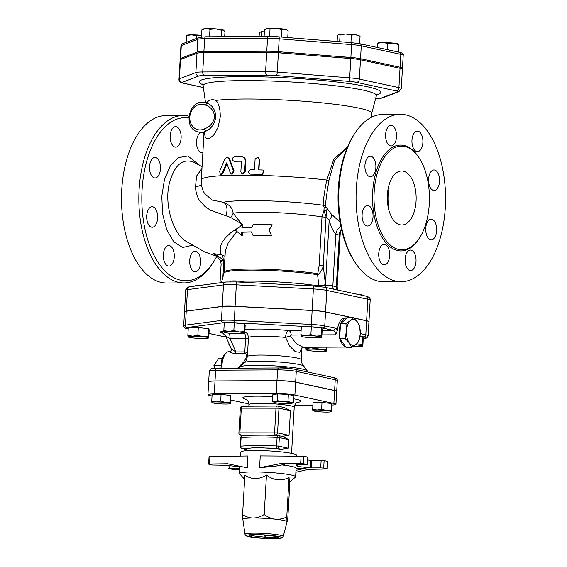 <?xml version="1.0" encoding="UTF-8"?>
<svg xmlns="http://www.w3.org/2000/svg" width="567" height="567" viewBox="0 0 567 567"><rect width="100%" height="100%" fill="white"/><g stroke="black" fill="none" stroke-linecap="round" stroke-linejoin="round"><path stroke-width="0.85" d="M259.112 36.486L259.346 32.532L261.713 31.632L264.378 31.844M261.437 36.472L261.713 31.632M351.377 35.083L345.778 34.02A10.263 1.021 3.3 0 1 355.764 34.821L351.377 35.083L350.938 42.589M359.698 36.09L355.764 34.821A10.263 1.021 3.3 0 1 358.897 35.579L359.698 36.09M340.072 34.785L338.811 34.374A10.263 1.021 3.3 0 1 345.778 34.02L340.072 34.785L339.676 41.696M338.811 34.374L338.712 34.417A10.263 1.021 3.3 0 1 338.719 34.41A10.263 1.021 3.3 0 1 338.811 34.374L337.443 35.785L337.117 41.49M398.395 52.022L398.587 44.24L398.31 44.545L393.129 43.064A10.263 1.021 3.3 0 1 398.452 44.098A10.263 1.021 3.3 0 1 398.516 44.148L398.452 44.098M398.587 44.24L397.885 51.909M387.849 43.397L382.895 42.518A10.263 1.021 3.3 0 1 393.129 43.064L387.849 43.397L387.488 49.669M378.019 43.057L378.267 42.936A10.263 1.021 3.3 0 1 382.895 42.518L378.111 43.149M186.685 35.388L186.933 35.26A10.263 1.021 3.3 0 1 191.561 34.842L186.777 35.473M201.795 35.388L196.515 35.728L191.561 34.842A10.263 1.021 3.3 0 1 201.597 35.367M201.916 29.732L203.425 28.988A10.263 1.021 3.3 0 1 205.991 28.619L201.916 29.732L201.505 36.961M215.779 28.882L209.96 29.328L205.991 28.619A10.263 1.021 3.3 0 1 215.779 28.882A10.263 1.021 3.3 0 1 223.292 30.001L221.491 30.249L215.779 28.882M224.688 36.678L224.986 31.575L223.292 30.001A10.263 1.021 3.3 0 1 223.604 30.15A10.263 1.021 3.3 0 1 223.632 30.171M359.627 43.666L360.052 36.38M377.601 47.536L377.835 43.453M196.352 38.478L196.515 35.728M186.118 42.369L186.5 35.785M221.123 36.699L221.491 30.249M209.528 36.763L209.96 29.328M270.027 28.945L267.319 28.4A10.263 1.021 3.3 0 1 275.987 28.35L270.027 28.945L269.594 36.437M285.045 29.342L281.849 29.576L275.987 28.35A10.263 1.021 3.3 0 1 285.045 29.342A10.263 1.021 3.3 0 1 286.477 29.796L285.045 29.342M287.76 37.55L288.142 30.93L287.285 30.32M265.788 28.882L266.299 28.633A10.263 1.021 3.3 0 1 267.319 28.4L264.505 29.675L264.116 36.458M281.416 37.046L281.849 29.576M181.029 59.294A15.5 1.538 3.3 0 1 180.178 58.734A15.5 1.538 3.3 0 1 180.561 58.422L197.054 52.143A15.5 1.538 3.3 0 1 203.9 51.576L266.773 51.221A15.5 1.538 3.3 0 1 278.454 51.689L350.874 57.465A15.5 1.538 3.3 0 1 360.534 58.699L400.089 67.225A15.5 1.538 3.3 0 1 402.464 68.189A15.5 1.538 3.3 0 1 402.074 68.501L401.549 68.699M342.957 57.912A7.562 0.751 3.3 0 1 354.361 58.869M205.318 52.639A7.562 0.751 3.3 0 1 212.193 52.596M268.127 52.299A7.562 0.751 3.3 0 1 274.485 52.214A7.562 0.751 3.3 0 1 281.402 52.965A7.562 0.751 3.3 0 1 281.686 53.029M400.026 68.295L398.913 87.609L359.365 79.089A15.5 1.538 -176.7 0 0 349.697 77.856L277.277 72.073A15.5 1.538 -176.7 0 0 265.597 71.605L202.731 71.959A15.5 1.538 -176.7 0 0 195.877 72.533L179.385 78.806A15.5 1.538 -176.7 0 0 179.002 79.118L180.115 59.804A15.5 1.538 3.3 0 1 180.504 59.492L196.99 53.22A15.5 1.538 3.3 0 1 203.844 52.646L266.717 52.292A15.5 1.538 3.3 0 1 278.39 52.766L350.81 58.543A15.5 1.538 3.3 0 1 360.477 59.776L400.026 68.295A15.5 1.538 3.3 0 1 402.4 69.266L401.287 88.58A15.5 1.538 -176.7 0 0 398.913 87.609A3.239 2.722 102.2 0 1 395.986 90.848A12.261 1.219 3.3 0 1 397.559 91.854L381.074 98.134A12.261 1.219 3.3 0 1 375.652 98.58L375.623 98.58A3.239 1.729 -90.3 0 0 375.857 98.601A3.239 1.729 -90.3 0 0 376.063 98.58M262.79 170.001L263.563 170.171L262.542 174.289A84.249 8.37 -176.7 0 0 250.196 174.026L249.721 173.956L250.196 174.026C247.722 172.566 247.8 171.135 250.444 169.731A84.249 8.37 3.3 0 1 254.484 169.795L255.1 159.065L257.872 157.073L259.218 159.157L258.602 169.887A84.249 8.37 3.3 0 1 262.79 170.001M263.563 170.171L262.819 174.409A83.165 8.257 -176.7 0 0 250.635 174.147M257.872 157.073L259.551 159.277L258.942 169.894M240.847 171.829L242.229 173.934L244.639 171.829L245.256 161.099C245.164 158.498 243.98 157.066 241.712 156.811A84.249 8.37 -176.7 0 0 234.058 156.896C231.761 158.37 231.683 159.802 233.81 161.184A84.249 8.37 3.3 0 1 240.996 161.106L241.436 161.638L240.847 171.829M242.945 157.009L241.712 156.811M241.166 161.141L241.436 161.638M242.272 156.931C244.512 157.187 245.674 158.618 245.766 161.226L245.15 171.957L242.775 174.055L242.229 173.934M241.294 161.226A83.165 8.257 -176.7 0 0 234.469 161.311M230.372 173.027L231.513 174.069L233.469 170.865L228.735 158.512L227.254 157.123L225.049 158.661L219.592 171.411L220.464 174.516L221.966 173.353L226.616 162.871L230.372 173.027M227.254 157.123L229.465 158.632L234.121 170.993L232.194 174.189L231.513 174.069M226.97 163.863L222.767 173.474L221.286 174.636L220.464 174.516M241.464 235.355L235.631 230.365L242.081 224.624L241.896 227.842A56.161 5.578 3.3 0 1 251.628 227.629L253.442 224.404A56.161 5.578 3.3 0 1 272.217 224.794L268.801 230.046L271.6 235.525A56.161 5.578 -176.7 0 0 252.825 235.135L251.379 231.917A56.161 5.578 -176.7 0 0 241.648 232.137L241.464 235.355L242.222 235.475L242.407 232.257L241.648 232.137M272.217 224.794L269.041 230.167L271.6 235.525M242.081 224.624L242.846 224.745L242.669 227.814M251.436 232.045A55.084 5.472 -176.7 0 0 242.407 232.257M271.784 235.645A55.084 5.472 -176.7 0 0 253.364 235.255L252.825 235.135M225.198 253.265L225.503 250.508L228.196 242.91L236.871 231.506M318.356 274.357A3.239 1.765 38.5 0 1 317.846 273.698A55.084 5.472 -176.7 0 0 258.113 269.112A55.084 5.472 -176.7 0 0 224.107 272.203L223.958 273.145A55.19 5.479 3.3 0 1 258.346 270.161A55.19 5.479 3.3 0 1 317.591 274.704L318.356 274.357C321.042 271.77 322.673 268.907 323.247 265.76L319.193 265.484L317.591 274.704L318.881 285.952M242.166 224.638L233.115 213.185A8.64 7.194 -40.9 0 1 230.535 217.402L240.663 223.384L241.804 224.851M215.836 116.993C215.247 109.863 212.505 105.327 207.607 103.385A2.162 1.148 116.4 0 0 205.644 105.129C210.945 106.915 213.957 110.856 214.68 116.965C213.256 123.074 209.79 127.058 204.276 128.907A2.162 0.985 64.3 0 0 206.005 131.133C211.144 128.858 214.418 124.152 215.836 116.993M206.012 131.133L203.22 133.039L198.719 132.068A15.118 12.687 -77.8 0 0 206.005 131.133M205.091 102.507L207.607 103.385A15.118 12.687 -77.8 0 0 205.091 102.507C188.747 98.226 182.064 129.233 198.719 132.068M204.347 132.692L205.183 136.853L206.501 138.461L209.648 138.44L213.922 134.826L218.097 127.242L220.237 117.022C220.365 109.424 218.947 103.881 215.984 100.38C212.143 99.09 209.18 99.749 207.097 102.351L206.884 102.932M207.097 102.351A83.165 8.257 -176.7 0 0 206.36 102.776M371.52 117.263L371.754 113.315A83.165 8.257 -176.7 0 0 309.625 101.713A83.165 8.257 -176.7 0 0 215.984 100.38M217.154 256.44L204.347 251.791L186.011 241.28C173.601 234.143 164.359 206.105 168.994 184.764C173.984 165.422 182.205 157.881 193.659 162.141L202.065 166.677M220.91 261.458A5.401 0.992 -15.6 0 1 220.889 261.408A5.401 0.992 -15.6 0 1 223.171 259.884L217.012 255.292L212.986 253.577L217.09 256.39M221.123 264.215L220.634 260.671L216.665 256.05L212.986 253.577L221.577 254.81L220.471 252.577C219.422 246.624 221.803 241.018 227.622 235.752L230.79 232.661L238.87 227.324M201.965 168.371L196.543 176.096L195.565 186.437C195.544 191.079 196.806 195.721 199.35 200.378L204.73 206.204L210.222 210.123L230.535 217.402M216.743 256.341A81.549 43.595 -90.3 0 1 213.341 262.202A81.549 43.595 -90.3 0 1 143.869 223.426A81.549 43.595 -90.3 0 1 188.768 117.95M202.873 152.714A10.263 5.486 -90.3 0 1 202.079 152.828A10.263 5.486 -90.3 0 1 196.565 143.649A10.263 5.486 -90.3 0 1 200.846 132.529M176.238 126.689A10.263 5.486 -90.3 0 1 181.128 137.455A10.263 5.486 -90.3 0 1 175.706 147.144A10.263 5.486 -90.3 0 1 170.164 136.916A10.263 5.486 -90.3 0 1 175.593 126.625A10.263 5.486 -90.3 0 1 176.238 126.689M151.559 159.667A10.263 5.486 -90.3 0 1 154.94 157.449A10.263 5.486 -90.3 0 1 155.585 157.513A10.263 5.486 -90.3 0 1 160.475 168.279A10.263 5.486 -90.3 0 1 155.053 177.967A10.263 5.486 -90.3 0 1 149.837 171.099A10.263 5.486 -90.3 0 1 151.559 159.667M146.704 215.807A10.263 5.486 -90.3 0 1 152.098 206.721A10.263 5.486 -90.3 0 1 152.743 206.785A10.263 5.486 -90.3 0 1 157.64 217.551A10.263 5.486 -90.3 0 1 152.218 227.239A10.263 5.486 -90.3 0 1 146.704 215.807M164.522 262.216A10.263 5.486 -90.3 0 1 163.835 251.387A10.263 5.486 -90.3 0 1 168.732 245.582A10.263 5.486 -90.3 0 1 169.377 245.646A10.263 5.486 -90.3 0 1 174.275 256.412A10.263 5.486 -90.3 0 1 168.853 266.1A10.263 5.486 -90.3 0 1 164.522 262.216M194.573 271.713A10.263 5.486 -90.3 0 1 189.683 260.948A10.263 5.486 -90.3 0 1 195.105 251.259A10.263 5.486 -90.3 0 1 195.75 251.33A10.263 5.486 -90.3 0 1 200.64 262.096A10.263 5.486 -90.3 0 1 195.218 271.784A10.263 5.486 -90.3 0 1 194.573 271.713M340.094 222.221L331.085 213.78L325.472 206.225C325.522 202.702 326.691 194.034 328.98 180.228L334.665 160.114L347.344 147.292M354.793 133.429L353.709 135.109A81.549 43.595 89.7 0 0 354.418 261.408L355.523 263.081A83.703 44.75 -90.3 0 1 354.793 133.429A83.703 44.75 -90.3 0 1 383.001 114.392L400.345 114.293A83.703 44.75 -90.3 0 1 405.603 114.846A83.703 44.75 -90.3 0 1 445.513 202.674A83.703 44.75 -90.3 0 1 401.28 281.7A83.703 44.75 -90.3 0 1 356.062 198.252A83.703 44.75 -90.3 0 1 400.345 114.293M404.696 146.492A51.845 27.719 89.7 0 0 401.436 146.151A51.845 27.719 89.7 0 0 374.007 198.145A51.845 27.719 89.7 0 0 402.017 249.834A51.845 27.719 89.7 0 0 429.41 200.888A51.845 27.719 89.7 0 0 404.696 146.492M434.662 237.53A10.263 5.486 89.7 0 0 436.384 226.105A10.263 5.486 89.7 0 0 431.161 219.231A10.263 5.486 89.7 0 0 425.732 229.522A10.263 5.486 89.7 0 0 431.274 239.756A10.263 5.486 89.7 0 0 434.662 237.53M439.517 181.397A10.263 5.486 89.7 0 0 434.003 169.958A10.263 5.486 89.7 0 0 428.574 180.249A10.263 5.486 89.7 0 0 434.116 190.484A10.263 5.486 89.7 0 0 439.517 181.397M421.699 134.989A10.263 5.486 89.7 0 0 417.369 131.105A10.263 5.486 89.7 0 0 411.94 141.396A10.263 5.486 89.7 0 0 417.482 151.623A10.263 5.486 89.7 0 0 422.387 145.811A10.263 5.486 89.7 0 0 421.699 134.989M391.648 125.484A10.263 5.486 89.7 0 0 391.003 125.42A10.263 5.486 89.7 0 0 385.574 135.711A10.263 5.486 89.7 0 0 391.117 145.939A10.263 5.486 89.7 0 0 396.539 136.25A10.263 5.486 89.7 0 0 391.648 125.484M370.995 156.308A10.263 5.486 89.7 0 0 370.35 156.244A10.263 5.486 89.7 0 0 364.921 166.535A10.263 5.486 89.7 0 0 370.464 176.762A10.263 5.486 89.7 0 0 375.886 167.074A10.263 5.486 89.7 0 0 370.995 156.308M368.153 205.58A10.263 5.486 89.7 0 0 367.508 205.516A10.263 5.486 89.7 0 0 362.079 215.807A10.263 5.486 89.7 0 0 367.622 226.035A10.263 5.486 89.7 0 0 373.043 216.346A10.263 5.486 89.7 0 0 368.153 205.58M384.787 244.441A10.263 5.486 89.7 0 0 384.142 244.377A10.263 5.486 89.7 0 0 378.713 254.668A10.263 5.486 89.7 0 0 384.256 264.895A10.263 5.486 89.7 0 0 389.678 255.207A10.263 5.486 89.7 0 0 384.787 244.441M411.153 250.125A10.263 5.486 89.7 0 0 410.508 250.054A10.263 5.486 89.7 0 0 405.079 260.345A10.263 5.486 89.7 0 0 410.621 270.579A10.263 5.486 89.7 0 0 416.043 260.891A10.263 5.486 89.7 0 0 411.153 250.125M403.272 171.17A27.003 14.437 -90.3 0 1 416.143 199.499A27.003 14.437 -90.3 0 1 401.875 224.993A27.003 14.437 -90.3 0 1 387.289 198.074A27.003 14.437 -90.3 0 1 401.571 170.993A27.003 14.437 -90.3 0 1 403.272 171.17M387.984 189.506A27.003 14.437 -90.3 0 1 388.083 206.629M401.28 281.7L383.937 281.799A83.703 44.75 -90.3 0 1 355.523 263.081M188.889 116.171A83.703 44.75 89.7 0 0 188.372 116.058A83.703 44.75 89.7 0 0 183.113 115.505L165.77 115.604A83.703 44.75 89.7 0 0 121.487 199.563A83.703 44.75 89.7 0 0 166.705 283.018L184.048 282.919A83.703 44.75 89.7 0 0 212.256 263.882L213.341 262.202M183.113 115.505A83.703 44.75 89.7 0 0 138.83 199.464A83.703 44.75 89.7 0 0 184.048 282.919M368.933 321.716A15.21 1.51 -176.7 0 0 368.947 321.659A15.21 1.51 -176.7 0 0 366.615 320.716L353.617 317.917M352.121 317.591L325.564 311.871A15.21 1.51 -176.7 0 0 312.133 310.397L235.092 306.286A15.21 1.51 -176.7 0 0 222.243 306.357L186.252 311.099A15.21 1.51 -176.7 0 0 184.495 311.694A15.21 1.51 -176.7 0 0 184.502 311.751M220.039 282.777L221.109 264.215A5.401 0.539 3.3 0 1 223.632 263.903L223.469 260.487A5.401 1.226 171.1 0 0 221.002 261.94A5.401 1.226 171.1 0 0 221.024 262.011M224.738 261.259L223.171 259.884A5.401 2.913 93.8 0 0 221.577 254.81L225.028 256.234M333.587 289.163A5.401 4.529 102.2 0 1 332.864 285.952A5.401 0.539 -176.7 0 0 325.486 285.357A5.401 2.828 -90.2 0 1 325.16 287.349M318.803 285.293A5.401 1.106 173.3 0 0 325.465 284.698L325.486 285.357A5.401 1.099 -6.8 0 1 320.561 285.995M326.259 207.557A2.162 1.878 -40.8 0 0 324.147 207.409L323.906 210.768L326.089 216.658L329.172 220.457C331.27 227.232 333.495 231.846 335.841 234.313A8.64 7.165 109.7 0 1 340.902 226.552M331.085 213.78A8.64 3.997 138.5 0 1 329.172 220.457L325.465 284.698L323.247 265.76L326.046 217.175L326.989 208.606M326.046 217.175L321.992 216.892L323.906 210.768A2.162 1.226 -169.4 0 1 326.854 211.434M325.472 206.225A2.162 2.091 -18.1 0 0 323.523 205.304L324.147 207.409M337.904 290.091L337.138 287.03A5.401 0.539 -176.7 0 0 336.309 286.696L332.864 285.952L335.841 234.313L339.286 235.05A8.64 7.293 94.3 0 1 341.433 229.054M337.032 289.907A5.401 4.529 -77.8 0 1 336.309 286.696L339.286 235.05L341.511 229.415M328.98 180.228L326.798 180.023C324.097 193.361 323.006 201.788 323.523 205.304A63.858 6.343 -176.7 0 0 223.292 202.256L212.136 200.08L204.425 193.34C202.107 189.215 201.072 184.743 201.299 179.916A83.165 8.257 -176.7 0 1 243.505 175.168A83.165 8.257 -176.7 0 1 326.798 180.023L333.828 159.157L347.571 146.761M319.193 265.484L321.992 216.892A55.084 5.472 -176.7 0 0 233.115 213.185C232.647 208.181 229.373 204.531 223.292 202.256A8.64 5.663 95.4 0 1 225.546 215.743M195.565 186.437A8.64 5.174 -170 0 0 201.476 184.558M349.279 342.858L345.069 338.4L346.48 330.965A12.963 6.932 89.7 0 0 349.279 342.858A12.963 6.932 89.7 0 0 356.168 344.339L351.533 347.323L349.279 342.858M345.927 323.537L350.569 320.553A12.963 6.932 89.7 0 0 346.48 330.965L345.927 323.537L340.909 323.247L347.833 317.619L353.248 317.584L357.458 322.042A12.963 6.932 89.7 0 0 350.569 320.553L353.248 317.584M360.258 333.935L358.854 341.369L356.168 344.339A12.963 6.932 89.7 0 0 360.258 333.935A12.963 6.932 89.7 0 0 357.458 322.042L359.712 326.507L360.258 333.935M345.778 346.869L340.009 338.91A14.579 7.796 89.7 0 0 345.778 346.869L346.125 347.351L351.533 347.323M340.009 338.91L339.661 338.435L345.069 338.4M339.661 338.435L340.519 323.566M340.469 324.359A14.579 7.796 89.7 0 0 339.704 337.634M347.443 317.938A14.579 7.796 89.7 0 0 346.898 317.903A14.579 7.796 89.7 0 0 340.909 323.247M222.229 358.464L218.649 358.486L213.922 365.538L220.981 365.495M215.127 368.337L213.922 365.538M356.104 294.018A6.478 0.645 3.3 0 1 361.746 294.982L361.732 295.23M194.708 286.115L194.715 286.016A6.478 0.645 3.3 0 1 198.216 285.648M230.677 281.764L230.705 281.282A6.478 0.645 3.3 0 1 237.212 281.012A6.478 0.645 3.3 0 1 243.647 282.026L243.633 282.295M355.693 344.715L357.118 344.942A10.263 1.021 -176.7 0 0 355.594 344.793M362.398 344.608L362.568 346.118A10.263 1.021 -176.7 0 0 357.118 344.942L362.398 344.608L362.845 336.933L363.291 338.138L362.845 345.806M352.787 346.621A10.263 1.021 -176.7 0 0 357.791 346.749A10.263 1.021 -176.7 0 0 362.412 346.331A10.263 1.021 -176.7 0 0 362.568 346.118M321.128 349.683L326.408 349.343L326.578 350.86A10.263 1.021 -176.7 0 0 321.128 349.683A10.263 1.021 -176.7 0 0 310.886 349.137L315.947 348.195L321.128 349.683M326.578 350.86L326.854 350.548L326.578 350.86A10.263 1.021 -176.7 0 1 326.422 351.072L326.67 350.945M306.109 349.768L305.932 348.251L310.886 349.137A10.263 1.021 -176.7 0 0 306.109 349.768A10.263 1.021 -176.7 0 0 306.244 349.903A10.263 1.021 -176.7 0 0 311.559 350.945A10.263 1.021 -176.7 0 0 321.801 351.49A10.263 1.021 -176.7 0 0 326.422 351.072M229.692 345.303A10.263 1.021 -176.7 0 0 229.061 345.657L229.337 345.353L229.061 345.657A10.263 1.021 -176.7 0 0 229.203 345.799A10.263 1.021 -176.7 0 0 230.046 346.111M229.061 345.657L228.891 344.148L229.238 344.261M188.01 336.812L187.84 335.303L192.794 336.181A10.263 1.021 -176.7 0 0 188.01 336.812L188.287 336.5L188.01 336.812A10.263 1.021 -176.7 0 0 188.145 336.954A10.263 1.021 -176.7 0 0 193.467 337.989A10.263 1.021 -176.7 0 0 203.702 338.534A10.263 1.021 -176.7 0 0 208.323 338.116A10.263 1.021 -176.7 0 0 208.486 337.904L208.762 337.592L208.486 337.904A10.263 1.021 -176.7 0 0 203.029 336.727L208.309 336.394L208.486 337.904M197.848 335.246L203.029 336.727A10.263 1.021 -176.7 0 0 192.794 336.181L197.848 335.246L198.294 327.57L208.755 328.718L208.309 336.394M224 332.071L224.277 331.766L224 332.071A10.263 1.021 -176.7 0 0 224.142 332.212A10.263 1.021 -176.7 0 0 229.458 333.247A10.263 1.021 -176.7 0 0 239.692 333.793A10.263 1.021 -176.7 0 0 244.32 333.375A10.263 1.021 -176.7 0 0 244.476 333.162L244.753 332.857L244.476 333.162A10.263 1.021 -176.7 0 0 239.019 331.986A10.263 1.021 -176.7 0 0 228.785 331.44A10.263 1.021 -176.7 0 0 224 332.071L223.83 330.561L228.785 331.44L233.845 330.504L239.019 331.986L244.306 331.652L244.476 333.162M305.989 347.295L305.932 348.251M316.003 347.238L315.947 348.195M326.535 347.181L326.408 349.343M228.926 343.538L228.891 344.148M208.755 328.718L209.202 329.923L208.762 337.592M223.83 330.561L224.27 322.885L234.284 322.829L244.746 323.977L245.192 325.182L244.753 332.857M244.746 323.977L244.306 331.652M359.967 336.621L362.845 336.933M327.053 347.174L326.854 350.548M198.294 327.57L188.279 327.627L187.84 335.303M234.284 322.829L233.845 330.504M307.732 285.711L307.753 285.385A6.478 0.645 3.3 0 1 314.26 285.116A6.478 0.645 3.3 0 1 320.688 286.137L320.66 286.618M301.049 336.181L300.871 334.665L305.826 335.551A10.263 1.021 -176.7 0 0 301.049 336.181A10.263 1.021 -176.7 0 0 301.183 336.323A10.263 1.021 -176.7 0 0 306.499 337.358A10.263 1.021 -176.7 0 0 316.733 337.904A10.263 1.021 -176.7 0 0 321.361 337.485A10.263 1.021 -176.7 0 0 321.517 337.273A10.263 1.021 -176.7 0 0 316.067 336.096A10.263 1.021 -176.7 0 0 305.826 335.551L310.886 334.615L316.067 336.096L321.347 335.756L321.517 337.273M300.871 334.665L301.318 326.996L311.326 326.939L321.787 328.087L322.24 329.292L321.794 336.961M311.326 326.939L310.886 334.615M321.787 328.087L321.347 335.756M230.245 351.271L229.812 351.334C229.139 352.27 230.982 353 235.34 353.524L244.278 353.475C245.83 353.532 246.51 354.113 246.312 355.218L246.177 357.749L243.789 361.852L237.637 368.189M346.898 317.903L345.069 317.91A14.579 7.796 -90.3 0 0 337.443 330.277L335.643 334.813A5.401 2.885 -90.3 0 0 333.098 330.299L322.176 330.363M353.773 318.059L366.608 320.823A15.21 1.51 3.3 0 1 368.94 321.772L368.132 335.721A15.21 1.51 -176.7 0 0 365.807 334.771A2.162 1.814 102.2 0 1 363.851 336.926A13.048 1.297 3.3 0 1 364.347 338.251L363.277 338.393M337.443 330.277A7.562 4.04 89.7 0 0 335.047 328.144L324.749 325.926A15.21 1.51 -176.7 0 0 311.326 324.452L234.284 320.341A15.21 1.51 -176.7 0 0 221.428 320.419L185.437 325.153A15.21 1.51 -176.7 0 0 183.687 325.756L184.488 311.807A15.21 1.51 3.3 0 1 186.245 311.205L222.236 306.471A15.21 1.51 3.3 0 1 235.085 306.393L312.126 310.503A15.21 1.51 3.3 0 1 325.557 311.978L351.632 317.598M336.685 391.393A13.565 1.347 -176.7 0 0 336.699 391.336A13.565 1.347 -176.7 0 0 334.622 390.493L295.648 382.094A13.565 1.347 -176.7 0 0 276.972 380.606L215.013 380.946A13.565 1.347 -176.7 0 0 208.684 381.726A13.565 1.347 -176.7 0 0 208.691 381.775M229.812 351.334A2.162 1.992 -104.2 0 0 230.209 351.285L230.358 351.271M235.34 353.524A2.162 1.155 89.7 0 0 235.865 351.944L231.251 348.889C231.456 350.236 231.109 351.037 230.209 351.278M246.312 355.218A2.162 1.63 -170.8 0 0 247.495 354.418M247.595 352.752L244.802 351.894L235.865 351.944L230.046 338.556L245.575 338.471L244.802 351.894A2.162 1.155 89.7 0 1 244.278 353.475M246.177 357.749A2.162 1.311 -176.1 0 0 247.361 356.749M243.789 361.852A2.162 0.56 -128.7 0 1 244.101 362.696M239.458 366.325A2.162 0.652 -150.4 0 1 240.139 367.062L244.214 362.611A30.008 2.984 3.3 0 1 274.123 361.696A30.008 2.984 3.3 0 1 303.728 366.041L307.264 370.931A33.673 3.345 -176.7 0 0 273.882 365.835A33.673 3.345 -176.7 0 0 240.139 367.062L239.288 368.181M248.431 338.237A6.478 0.645 3.3 0 1 245.575 338.471A6.478 3.466 -90.3 0 0 244.604 333.219M301.977 347.777L301.283 359.719A27.003 2.679 -176.7 0 0 274.485 355.488A27.003 2.679 -176.7 0 0 247.368 356.608L248.459 337.762C247.97 334.813 247.474 333.368 246.978 333.424L246.978 333.424A6.478 6.414 -41.6 0 0 244.809 331.837M303.21 347.309L296.314 343.687L290.424 335.877L291.254 335.062A5.401 2.885 89.7 0 0 288.716 330.547C286.916 330.958 285.867 333.247 285.577 337.415L289.744 346.168L295.265 351.66L299.723 352.298L301.807 347.918M290.424 335.877L285.577 337.415A27.003 2.679 3.3 0 0 248.459 337.762M301.58 348.202L303.175 347.309L345.92 347.068M229.018 333.198A6.478 3.466 -90.3 0 1 230.046 338.556L225.673 336.047L231.251 348.889M223.894 331.454C219.925 331.688 219.089 332.113 221.378 332.73A6.478 5.635 103.4 0 1 222.413 332.843M222.448 332.85A6.478 5.635 103.4 0 1 222.512 332.864L225.666 336.033M217.657 368.302A5.401 0.539 3.3 0 1 224.858 368.259M321.624 409.161L326.259 410.487A9.178 0.914 -176.7 0 0 317.095 409.998L321.624 409.161L322.006 402.464L331.369 403.491L331.135 411.536A9.178 0.914 -176.7 0 0 326.259 410.487L330.986 410.182M312.821 410.558L312.665 409.211L317.095 409.998A9.178 0.914 -176.7 0 0 312.821 410.558A9.178 0.914 -176.7 0 0 312.941 410.685A9.178 0.914 -176.7 0 0 317.697 411.614A9.178 0.914 -176.7 0 0 326.861 412.103A9.178 0.914 -176.7 0 0 330.993 411.727A9.178 0.914 -176.7 0 0 331.135 411.536L331.383 411.259L331.135 411.536M211.888 402.506L211.732 401.152L216.162 401.946L220.691 401.103L225.326 402.435A9.178 0.914 -176.7 0 0 216.162 401.946A9.178 0.914 -176.7 0 0 211.888 402.506L212.129 402.23L211.888 402.506A9.178 0.914 -176.7 0 0 212.008 402.634A9.178 0.914 -176.7 0 0 216.764 403.562A9.178 0.914 -176.7 0 0 225.921 404.051A9.178 0.914 -176.7 0 0 230.06 403.676A9.178 0.914 -176.7 0 0 230.202 403.484L230.45 403.208L230.202 403.484A9.178 0.914 -176.7 0 0 225.326 402.435L230.046 402.131L230.202 403.484M331.369 403.491L331.773 404.569L331.383 411.259M322.006 402.464L313.048 402.513L312.665 409.211M211.732 401.152L212.115 394.462L221.073 394.412L220.691 401.103M221.073 394.412L230.436 395.433L230.046 402.131M230.436 395.433L230.833 396.51L230.45 403.208M279.609 367.962A5.401 0.539 3.3 0 1 285.01 367.777A5.401 0.539 3.3 0 1 290.354 368.578M273.967 402.286L272.472 401.273L274.896 401.762A9.178 0.914 -176.7 0 0 273.967 402.286A9.178 0.914 -176.7 0 0 275.243 402.69A9.178 0.914 -176.7 0 0 283.351 403.584A9.178 0.914 -176.7 0 0 291.105 403.541A9.178 0.914 -176.7 0 0 292.019 403.328A9.178 0.914 -176.7 0 0 290.758 402.605L293.628 402.4L292.019 403.328M277.412 400.621L282.657 401.719A9.178 0.914 -176.7 0 0 274.896 401.762L277.412 400.621L277.802 393.923L288.376 394.49L294.011 395.702L293.628 402.4M282.657 401.719L287.993 401.188L290.758 402.605A9.178 0.914 -176.7 0 0 282.657 401.719M288.376 394.49L287.993 401.188M277.802 393.923L272.862 394.575L272.472 401.273M242.874 519.365L242.591 514.666L244.866 475.181C251.805 479.725 259.006 479.682 266.469 475.061C273.733 480.469 281.253 481.291 289.042 477.534L289.468 482.333L295.464 477.045A28.081 2.792 -176.7 0 0 295.62 476.769A28.081 2.792 -176.7 0 0 291.31 475.026A28.081 2.792 -176.7 0 0 259.892 472.027A28.081 2.792 -176.7 0 0 239.543 473.537A28.081 2.792 -176.7 0 0 239.671 473.828L244.625 479.335M242.591 514.666C246.319 516.934 249.856 518.047 253.194 518.004C256.532 518.011 260.196 516.856 264.194 514.545C268.099 517.281 271.799 518.826 275.286 519.181A22.141 2.197 -176.7 0 0 253.194 518.004A22.141 2.197 -176.7 0 0 242.86 519.308L244.987 534.277C245.461 534.816 244.653 535.886 248.941 536.694C254.711 537.799 262.11 538.452 271.125 538.65C280.218 538.678 281.402 538.076 281.707 537.948L283.238 536.481A19.165 1.907 -176.7 0 0 264.222 533.441A19.165 1.907 -176.7 0 0 244.987 534.277M266.469 475.061L264.194 514.545M283.238 536.481L287.065 521.86A22.141 2.197 -176.7 0 0 287.058 521.718A22.141 2.197 -176.7 0 0 275.286 519.181C278.773 519.592 282.6 518.869 286.767 517.019L287.044 521.945M287.058 521.718L287.731 519.613L289.907 481.943M289.042 477.534L286.767 517.019M209.96 456.52L247.935 455.988L247.255 467.796L227.558 463.778L209.528 464.033L209.96 456.52L209.053 456.641L208.621 464.153L209.528 464.033M229.94 465.734L229.791 468.37L239.607 468.257L239.04 466.733L225.829 465.287L212.462 465.039L208.621 464.153M239.77 469.632L232.626 469.384L229.111 468.633L228.948 465.627M229.791 468.37L228.785 468.498M259.573 467.725L281.275 463.48L284.918 464.345L275.661 466.159L259.573 467.725L260.253 455.918L303.962 456.244L307.803 457.137L307.371 464.649L307.47 457.002M281.275 463.48L300.666 463.522L301.098 456.01M296.548 464.883L307.371 464.649M296.548 464.89L297.108 466.407L297.2 464.82M303.962 456.244L303.529 463.756L307.038 464.515M303.529 463.756L300.666 463.522M240.55 456.095L240.784 452.083A28.081 2.792 3.3 0 1 261.132 450.574A28.081 2.792 3.3 0 1 292.551 453.565A28.081 2.792 3.3 0 1 296.853 455.315L296.817 456.003M295.62 476.769L296.116 468.186A28.081 2.792 -176.7 0 0 291.807 466.443A28.081 2.792 -176.7 0 0 281.912 464.933M310.759 460.347L310.326 467.86L311.403 467.917L311.836 460.404L307.64 460.007M310.326 467.86L297.108 466.407M321.149 460.354L320.716 467.867L323.693 468.101L324.126 460.588L311.836 460.404M327.202 468.859L327.634 461.347L327.202 468.859L323.693 468.101M327.634 461.347L324.126 460.588M320.716 467.867L311.403 467.917M296.087 468.618L304.217 468.505L308.597 469.37L327.535 468.994M295.882 472.247L308.597 469.37M295.988 470.369L304.217 468.505M254.087 406.192L242.456 406.241A2.162 2.162 0 0 0 240.309 408.275L241.322 408.155A2.162 1.155 -90.3 0 1 242.456 406.241L242.456 406.241A2.162 1.155 -90.3 0 1 242.591 406.256M239.898 432.834L238.891 432.954A2.162 2.162 0 0 0 240.592 435.194A2.162 1.814 -77.8 0 0 240.925 435.222A2.162 1.155 -90.3 0 1 239.898 432.834L241.322 408.155L278.978 408.197A2.162 1.814 -77.8 0 0 277.277 406.064A2.162 1.155 89.7 0 0 277.143 406.05L277.143 406.05A2.162 1.155 89.7 0 0 276.001 407.957L274.584 432.635A2.162 1.155 89.7 0 0 275.605 435.031A2.162 1.814 -77.8 0 0 277.554 432.876L239.898 432.834M265.512 435.144A22.68 2.254 -176.7 0 0 264.109 435.095L252.421 435.158A22.68 2.254 -176.7 0 0 251.592 435.215M284.315 407.538L290.46 410.671L278.978 408.197L277.554 432.876L289.035 435.35L281.955 436.399M254.675 406.17L265.781 406.128M277.539 435.463A57.246 5.684 -176.7 0 0 266.008 435.165L277.589 435.456A2.162 0.425 92.1 0 0 277.086 437.377L279.333 437.604A2.162 1.814 -77.8 0 0 277.958 435.499L277.958 435.499A2.162 1.814 -77.8 0 0 277.632 435.47A2.162 0.425 92.1 0 0 277.589 435.456L275.605 435.031L264.109 435.095M251.238 435.243L264.98 435.137M240.663 437.681L241.095 437.582A2.162 1.729 -94.3 0 1 242.655 435.654L242.655 435.654A2.162 2.162 0 0 0 240.663 437.681L240.167 446.264A2.162 2.162 0 0 0 241.868 448.504L241.868 448.504A2.162 1.814 -77.8 0 0 242.201 448.54A2.162 1.729 -94.3 0 1 240.599 446.165L240.167 446.264M276.59 445.96A2.162 0.425 92.1 0 0 276.887 448.341A2.162 1.814 -77.8 0 0 278.836 446.186L276.59 445.96A59.407 5.897 -176.7 0 0 240.599 446.165L241.095 437.582A59.407 5.897 3.3 0 1 277.086 437.377L276.59 445.96M282.642 436.512L288.794 439.638L288.298 448.228L281.211 449.277A22.68 2.254 -176.7 0 0 265.264 448.036C259.14 447.483 254.214 447.512 250.494 448.121A22.68 2.254 -176.7 0 0 246.362 449.17L246.269 450.751M331.745 405.051A13.565 1.347 -176.7 0 0 335.955 404.321A13.565 1.347 -176.7 0 0 333.871 403.477L294.897 395.079A13.565 1.347 -176.7 0 0 276.228 393.583L214.269 393.93A13.565 1.347 -176.7 0 0 207.933 394.703A13.565 1.347 -176.7 0 0 210.017 395.553L212.03 395.986M230.634 399.997L248.927 403.938M294.663 405.285L312.899 405.185M207.933 394.703L208.677 381.832A13.565 1.347 3.3 0 1 215.006 381.059L276.965 380.712A13.565 1.347 3.3 0 1 295.641 382.201L334.615 390.599A13.565 1.347 3.3 0 1 336.692 391.443L335.955 404.321M203.369 87.474L183.928 83.285A12.261 1.219 3.3 0 1 182.354 82.279L198.847 75.999A12.261 1.219 3.3 0 1 204.262 75.553L267.135 75.198A12.261 1.219 3.3 0 1 276.37 75.567L348.797 81.343A12.261 1.219 3.3 0 1 356.437 82.321L395.986 90.848M376.835 94.682A91.032 9.044 -176.7 0 0 344.041 82.874A91.032 9.044 -176.7 0 0 237.899 76.673A91.032 9.044 -176.7 0 0 202.788 84.646M278.836 36.848A13.339 1.325 -176.7 0 0 268.793 36.451A2.162 1.155 -90.3 0 0 268.652 36.437A2.162 1.155 -90.3 0 0 267.518 38.343A15.5 1.538 3.3 0 1 279.191 38.811A2.162 0.468 -85.4 0 0 278.886 36.841A2.162 0.468 -85.4 0 0 278.836 36.848M180.561 58.422L181.305 45.544A2.162 2.098 -110.8 0 1 182.638 43.694C181.695 43.964 181.121 44.687 180.923 45.856A15.5 1.538 3.3 0 1 181.305 45.544L197.798 39.272A15.5 1.538 3.3 0 1 204.644 38.698A2.162 1.155 -90.3 0 1 205.786 36.784L268.652 36.437L278.886 36.841L351.313 42.624A2.162 0.468 94.6 0 0 351.264 42.631L278.936 36.855M359.91 43.723L351.313 42.624A2.162 0.468 94.6 0 1 351.618 44.595A15.5 1.538 3.3 0 1 361.278 45.828A2.162 1.814 -77.8 0 0 359.91 43.723L399.459 52.249C402.407 52.901 403.661 53.922 403.208 55.318A15.5 1.538 3.3 0 0 400.826 54.347A2.162 1.814 -77.8 0 0 399.459 52.249M360.534 58.699L361.278 45.828L400.826 54.347L400.089 67.225M197.054 52.143L197.798 39.272A2.162 2.098 -110.8 0 1 199.13 37.422L182.638 43.694M199.13 37.422L205.786 36.784A2.162 1.155 -90.3 0 1 205.92 36.798M203.9 51.576L204.644 38.698L267.518 38.343L266.773 51.221M278.454 51.689L279.191 38.811L351.618 44.595L350.874 57.465M245.15 171.957L244.639 171.829M245.766 161.226L245.256 161.099M234.121 170.993L233.469 170.865M229.465 158.632L228.735 158.512M222.767 173.474L221.966 173.353M204.276 128.907A12.963 10.879 102.2 0 1 189.803 117.1A12.963 10.879 102.2 0 1 205.644 105.129M205.516 102.599L203.121 85.695A86.794 8.618 3.3 0 1 250.224 80.578A86.794 8.618 3.3 0 1 341.327 86.524A86.794 8.618 3.3 0 1 376.382 95.681L377.346 94.136M199.981 165.55L187.897 156.003L178.541 157.583L170.298 165.925L164.437 179.59L161.779 196.437L162.616 213.979L166.762 229.841L173.722 241.762L182.617 247.51L192.752 245.171M418.758 157.335A52.922 28.293 89.7 0 0 403.846 145.421A52.922 28.293 89.7 0 0 373.781 213.277A52.922 28.293 89.7 0 0 419.211 238.459M183.928 83.285A3.239 2.722 102.2 0 1 183.432 83.236L203.383 87.538M375.616 98.608L382.406 97.942A3.239 3.147 -110.8 0 1 381.074 98.134M382.406 97.942L398.899 91.663A3.239 3.147 -110.8 0 1 397.559 91.854M360.477 59.776L359.365 79.089A3.239 2.722 102.2 0 1 356.437 82.321M350.81 58.543L349.697 77.856A3.239 0.695 94.6 0 1 348.797 81.343M278.39 52.766L277.277 72.073A3.239 0.695 94.6 0 1 276.37 75.567M266.717 52.292L265.597 71.605A3.239 1.729 89.7 0 0 267.135 75.198M203.844 52.646L202.731 71.959A3.239 1.729 89.7 0 0 204.262 75.553M196.99 53.22L195.877 72.533A3.239 3.147 69.2 0 0 198.847 75.999M180.504 59.492L179.385 78.806A3.239 3.147 69.2 0 0 182.354 82.279M189.924 286.739C187.316 287.072 185.919 288.234 185.735 290.24A15.21 1.51 3.3 0 1 187.486 289.638A3.239 2.863 -97.5 0 1 189.924 286.739L225.914 282.005A3.239 2.863 82.5 0 0 223.476 284.903A15.21 1.51 3.3 0 1 236.333 284.832L236.637 281.941M235.092 306.286L236.333 284.832L313.374 288.936L313.679 286.044M312.133 310.397L313.374 288.936A15.21 1.51 3.3 0 1 326.798 290.41A3.239 2.722 -77.8 0 0 324.742 287.256L313.671 286.03L236.623 281.919L225.914 282.005M325.564 311.871L326.798 290.41L367.848 299.256A3.239 2.722 -77.8 0 0 365.793 296.102C369.046 296.881 370.513 298.242 370.18 300.205A15.21 1.51 3.3 0 0 367.848 299.256L366.615 320.716M186.252 311.099L187.486 289.638L223.476 284.903L222.243 306.357M222.859 277.362L223.632 263.903M312.495 285.038A57.458 5.705 -176.7 0 0 240.117 281.246M222.03 368.075A15.118 8.087 -90.3 0 1 229.968 351.271A15.118 8.087 -90.3 0 1 230.216 351.271M335.047 328.144A2.162 1.814 102.2 0 1 333.098 330.299L322.8 328.08A2.162 1.814 102.2 0 0 324.749 325.926L325.557 311.978M312.126 310.503L311.283 326.819A13.048 1.297 3.3 0 1 322.8 328.08M235.085 306.393L234.242 322.708L311.283 326.819M222.236 306.471L221.428 320.419A2.162 1.907 82.5 0 0 223.214 322.772A13.048 1.297 3.3 0 1 234.242 322.708M186.245 311.205L185.437 325.153A2.162 1.907 82.5 0 0 187.223 327.513L223.214 322.772M183.687 325.756C183.424 327.202 184.658 328.222 187.386 328.803A2.162 1.814 -77.8 0 0 187.72 328.839A13.048 1.297 3.3 0 1 187.223 327.513M226.134 337.117L209.003 333.424M188.209 328.938L187.72 328.839M363.27 338.442L364.751 338.251A2.162 1.907 -97.5 0 1 364.347 338.251M360.045 336.103L363.851 336.926M366.608 320.823L365.807 334.771L360.279 333.58M215.013 380.946L215.63 370.223L277.589 369.875A2.162 1.155 -90.3 0 1 278.73 367.962L216.771 368.309C209.273 368.578 211.548 368.911 210.421 369.138L209.301 370.995A13.565 1.347 3.3 0 1 215.63 370.223A2.162 1.155 -90.3 0 1 216.771 368.309A2.162 1.155 -90.3 0 1 216.906 368.323M276.972 380.606L277.589 369.875A13.565 1.347 3.3 0 1 296.265 371.364A2.162 1.814 -77.8 0 0 294.897 369.259C290.446 368.43 285.052 367.997 278.73 367.962A2.162 1.155 -90.3 0 1 278.865 367.976A11.404 1.134 -176.7 0 1 294.564 369.23M295.648 382.094L296.265 371.364L335.239 379.762A2.162 1.814 -77.8 0 0 333.871 377.657C336.359 378.104 337.507 379.089 337.322 380.606A13.565 1.347 3.3 0 0 335.239 379.762L334.622 390.493M301.112 330.476L288.716 330.547A33.481 3.324 -176.7 0 0 244.923 329.838M244.214 362.611C244.916 361.222 245.412 363.745 247.368 356.608A27.003 2.679 -176.7 0 0 247.368 356.65M291.254 335.062L300.893 335.005M321.914 334.884L335.643 334.813M221.378 332.73L222.994 333.098M277.759 537.048L277.334 537.077A1.077 0.574 89.7 0 0 277.851 538.274L278.858 538.14A1.077 1.07 159.6 0 1 277.908 537.445L277.554 536.495M278.858 538.14L278.312 536.687A1.077 1.07 159.6 0 1 277.532 536.29M278.312 536.687L277.164 536.439A1.077 0.496 96.3 0 1 277.107 536.439A1.077 0.496 96.3 0 1 277.05 536.425M277.164 536.439L264.498 535.05A1.077 0.496 96.3 0 1 264.449 535.05A1.077 0.496 96.3 0 1 264.392 535.035M264.498 535.05L262.344 534.929A1.077 0.574 89.7 0 0 262.415 534.936A1.077 0.574 89.7 0 0 262.478 534.929M262.344 534.929L250.224 535A1.077 0.574 89.7 0 0 250.295 535.007A1.077 0.574 89.7 0 0 250.359 535M250.224 535L249.218 535.135A1.077 1.07 -20.4 0 0 250.075 534.78M249.218 535.135L249.763 536.588A1.077 1.07 -20.4 0 0 250.905 535.574L250.692 535.007M249.763 536.588L250.912 536.836A1.077 0.496 -83.7 0 0 251.479 535.695L250.905 535.574L250.933 535.007M250.912 536.836L263.57 538.225A1.077 0.496 -83.7 0 0 264.137 537.084L251.479 535.695L251.514 535M263.57 538.225L265.725 538.338A1.077 0.574 -90.3 0 1 265.214 537.147L264.137 537.084L264.257 535.028M265.725 538.338L277.851 538.274M277.369 536.467L277.334 537.077L265.214 537.147L265.328 535.142M249.189 536.722A17.57 1.744 3.3 0 1 263.372 534.851A17.57 1.744 3.3 0 1 279.552 538.338A17.57 1.744 3.3 0 1 249.189 536.722M239.104 468.321L239.175 467.095M242.846 435.64L240.925 435.222L252.421 435.158M289.035 435.35L290.46 410.671M288.298 448.228L278.836 446.186L279.333 437.604L288.794 439.638M265.264 448.036A57.246 5.684 3.3 0 1 276.887 448.341L281.211 449.277M246.347 449.433L242.201 448.54A57.246 5.684 3.3 0 1 250.494 448.121M246.007 399.14L246.843 399.692C247.772 401.018 248.325 399.962 248.927 404.647A22.68 2.254 3.3 0 1 265.363 403.428A22.68 2.254 3.3 0 1 290.743 405.844A22.68 2.254 3.3 0 1 294.216 407.255C295.4 401.996 296.64 403.243 297.753 402.123M297.136 402.407A29.165 2.899 -176.7 0 0 296.591 399.374A29.165 2.899 -176.7 0 0 293.834 398.849M272.741 396.659A29.165 2.899 -176.7 0 0 247.006 396.588A29.165 2.899 -176.7 0 0 246.581 399.487M334.615 390.599L333.871 403.477M215.006 381.059L214.269 393.93M295.641 382.201L294.897 395.079M276.965 380.712L276.228 393.583M402.464 68.189L403.208 55.318M180.178 58.734L180.923 45.856M225.212 253.038L224.107 272.203M203.22 133.039L204.722 134.039M207.572 102.592L206.508 102.811M371.746 113.393L376.382 95.681M398.899 91.663L401.287 88.58M183.432 83.236C180.171 82.484 178.697 81.109 179.002 79.118M324.742 287.256L365.793 296.102M368.947 321.659L370.18 300.205M223.958 273.145L221.491 282.586M337.138 287.03L340.25 232.966M203.985 133.344L201.299 179.916M184.495 311.694L185.735 290.24M202.334 84.044L203.121 85.695M221.024 368.047L221.817 359.769L223.504 355.679L226.807 352.178L230.259 351.264M187.386 328.803L188.201 328.98M208.996 333.46L226.148 337.152M364.751 338.251C366.551 338.364 367.678 337.521 368.132 335.721M294.897 369.259L333.871 377.657M336.699 391.336L337.322 380.606M208.684 381.726L209.301 370.995M307.264 370.931L307.931 372.072M301.283 359.719C302.409 367.026 303.196 364.581 303.728 366.041M249.721 535.014L262.415 534.936L277.83 536.531M239.961 466.308L239.543 473.537M242.711 435.647L240.592 435.194M284.428 407.567L277.61 406.092A2.162 2.162 0 0 0 277.143 406.05L264.924 406.114M238.891 432.954L240.309 408.275M282.756 436.533L277.958 435.499A2.162 2.162 0 0 0 277.589 435.456M251.982 435.208L242.655 435.654M241.868 448.504L246.347 449.468M291.558 453.359L294.216 407.255M248.835 406.206L248.927 404.647"/></g></svg>
